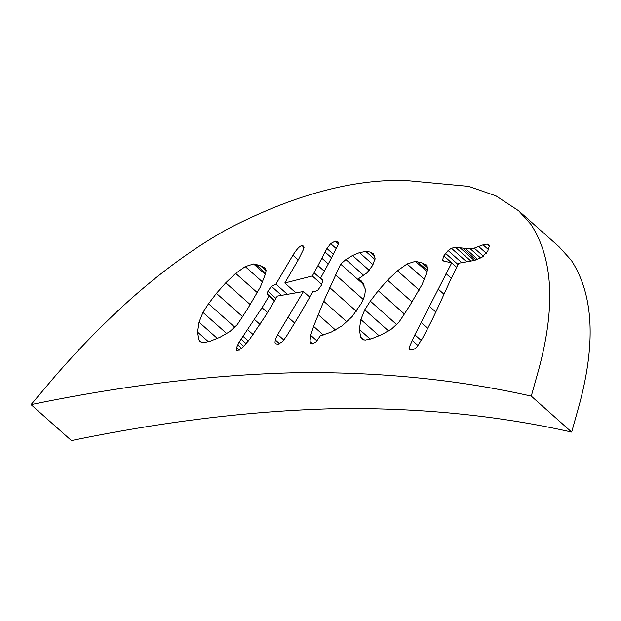 <?xml version="1.0" encoding="UTF-8"?>
<svg xmlns="http://www.w3.org/2000/svg" width="621" height="621" viewBox="0 0 621 621"><rect width="100%" height="100%" fill="white"/><g stroke="black" fill="none" stroke-linecap="round" stroke-linejoin="round"><path stroke-width="0.93" d="M295.681 292.662L284.806 282.99L312.316 275.98L317.991 265.625A1618.435 787.102 -48.3 0 0 321.849 258.22L326.949 248.509L330.667 243.603L335.247 241.103L338.313 242.12L338.468 244.185L332.747 255.472A422.691 205.567 -48.3 0 0 329.161 262.303L320.374 278.557L322.346 279.279L322.943 280.374L321.282 285.388L317.898 290.077L314.428 291.917L312.891 291.653L299.741 314.614L286.553 336.14L282.609 341.55L278.363 344.119L276.244 343.933L275.01 342.745L275.25 339.889L277.719 334.572L303.452 291.521L277.323 296.085L265.439 315.957L249.595 339.384L242.617 347.55L237.525 350.772L236.244 349.864L236.539 347.651L239.085 342.187L262.039 307.737L269.002 296.217L267.263 293.966L267.899 291.249L271.455 286.343L275.926 284.131L292.91 255.192C296.947 248.858 299.99 245.668 302.047 245.637L303.576 246.063L303.638 249.106L298.693 259.097L284.806 282.99M287.259 294.222L275.926 284.131M274.451 301.069L269.002 296.217M248.299 341.045L242.943 336.279M243.766 346.355L239.085 342.187M236.547 350.492L236.244 349.864L237.245 350.756M309.778 297.156L303.452 291.521M322.982 280.878L320.374 278.557M321.802 284.418L312.316 275.98M441.422 299.896A851.244 413.99 131.7 0 1 432.232 319.582L422.59 338.204L416.427 347.644L413.889 349.32L410.768 349.802L409.278 349.406L408.975 347.83L414.867 334.835L451.723 262.869L443.208 260.929L442.587 259.958L443.829 255.875L448.114 250.527L451.444 248.26L455.441 247.274L470.384 248.881L474.25 248.105A112.774 54.85 -48.3 0 0 478.659 246.467A112.766 54.842 131.7 0 1 483.076 244.821L487.159 244.045L488.665 244.503L489.286 246.079L487.85 250.876L482.082 257.172L474.739 260.362L458.834 263.188L450.209 280.645A25798.971 12546.956 -48.3 0 0 441.422 299.896M456.676 267.286L451.723 262.869M418.088 345.625L412.173 340.37M427.256 265.835L426.161 264.856L427.947 267.962L426.837 272.472L422.101 284.527L410.124 305.043A850.646 413.702 131.7 0 1 404.481 313.83L399.062 322.043L391.688 328.936L381.76 334.657L371.987 338.6L365.094 340.137L361.996 339.074L360.654 337.141L359.38 329.464L360.855 319.528L364.768 309.77L370.326 301.123L378.243 290.729L387.574 280.172L397.487 270.74L407.065 263.956L415.418 261.325L421.946 262.862L426.767 265.322M427.062 271.695L415.426 261.332L427.062 271.695M365.854 251.443L370.124 252.01L373.151 253.585L375.076 258.421L372.732 265.299L366.926 272.883L358.286 278.938L361.321 280.956L365.109 288.664C365.59 293.128 364.294 298.088 361.212 303.56L352.115 316.609L342.163 325.823L331.505 331.987L320.281 335.876L316.252 341.713L312.518 343.848L310.873 343.312L310.003 341.465L310.663 335.317L313.597 326.359L323.735 301.247L340.65 264.111L345.92 259.539L352.518 255.51L359.489 252.615L365.854 251.443L374.983 259.562M364.255 285.124L340.65 264.111M316.951 340.913L310.663 335.317M363.479 283.564L358.286 278.938M265.439 268.474L264.336 267.496L266.13 270.601L265.012 275.111L260.284 287.166L248.299 307.674A850.312 413.532 131.7 0 1 242.664 316.469L237.238 324.682L229.871 331.575L219.935 337.296L210.162 341.232L203.277 342.776L200.179 341.705L198.836 339.78L197.563 332.103L199.038 322.167L202.951 312.41L208.509 303.762L216.426 293.368L225.757 282.811L235.67 273.38L245.248 266.595L253.601 263.964L260.129 265.493L264.95 267.962M265.245 274.327L253.609 263.972L265.245 274.335M518.644 210.775L559.032 246.723L571.242 260.23C593.373 294.168 596.067 342.318 579.323 404.682L571.669 432.092C498.679 415.589 420.782 407.764 337.971 408.61C254.098 410.489 165.256 421.139 71.438 440.584L31.05 404.628C124.868 385.191 213.709 374.533 297.583 372.662C380.394 371.808 458.29 379.633 531.281 396.136L538.935 368.727C555.679 306.37 552.985 258.22 530.854 224.282L518.644 210.775L495.969 195.871L468.785 186.393L405.156 180.416C352.154 179.127 293.244 195.18 228.427 228.567C195.312 246.956 162.26 270.896 129.269 300.37C103.296 323.836 78.44 349.25 54.71 376.621L31.05 404.628M571.669 432.092L531.281 396.136M304.034 247.399L302.047 245.637M298.227 259.927L292.91 255.192M281.53 295.317L271.455 286.343M275.98 298.437L267.899 291.249M274.723 300.603L267.263 293.966M267.511 312.611L262.039 307.737M260.028 324.418L254.408 319.411M253.143 334.587L247.515 329.58M246.141 343.685L241.057 339.167M241.709 348.42L237.696 344.849M239.38 350.174L236.539 347.651M294.703 323.091L288.191 317.292M283.836 340.021L277.719 334.572M279.698 343.848L275.25 339.889M276.384 343.964L275.01 342.745M338.515 242.601L337.04 241.29M338.507 244.006L335.247 241.103M336.435 248.742L330.667 243.603M333.399 254.253L326.949 248.509M331.529 257.777L325.07 252.033M328.299 263.956L321.849 258.22M324.387 271.315L317.991 265.625M320.436 278.449L314.102 272.813M489.278 245.932L487.159 244.045M488.479 249.634L483.076 244.821M486.297 253.259L478.659 246.467M483.402 256.248L474.25 248.105M480.638 258.01L470.384 248.881M477.673 259.392L465.641 248.672M476.012 259.982L462.645 248.082M474.335 260.463L459.757 247.484M471.091 261.2L455.441 247.274M466.705 261.845L451.444 248.26M461.651 262.582L448.114 250.527M458.104 264.554L445.521 253.352M451.677 262.854L443.829 255.875M444.357 261.526L442.587 259.958M451.296 278.301L446.002 273.589M443.999 294.253L438.069 288.975M435.81 312.021L429.297 306.223M427.83 328.462L421.1 322.47M421.263 340.525L414.867 334.835M411.172 349.786L408.975 347.83M427.916 268.163L421.946 262.862M427.388 270.515L417.584 261.79M424.36 279.349L407.065 263.956M419.26 290.123L397.487 270.74M412.065 301.969L387.574 280.172M404.38 313.993L378.243 290.729M396.819 324.705L370.326 301.123M388.575 330.962L364.768 309.77M379.175 335.837L360.855 319.528M370.24 339.136L359.38 329.464M363.89 340.021L360.654 337.141M374.781 256.155L370.124 252.01M373.058 264.693L359.489 252.615M369.208 270.36L352.518 255.51M363.906 275.545L345.92 259.539M363.231 299.446L335.565 274.816M356.33 311.276L329.735 287.601M346.937 321.895L323.735 301.247M335.526 330.046L318.169 314.599M323.316 335.006L313.597 326.359M312.673 343.84L310.003 341.465M266.091 270.803L260.129 265.493M265.571 273.155L255.767 264.43M262.543 281.988L245.248 266.595M257.443 292.763L235.67 273.38M250.247 304.608L225.757 282.811M242.555 316.632L216.426 293.368M235.002 327.345L208.509 303.762M226.75 333.593L202.951 312.41M217.358 338.476L199.038 322.167M208.423 341.767L197.563 332.103M202.073 342.66L198.836 339.78"/></g></svg>
